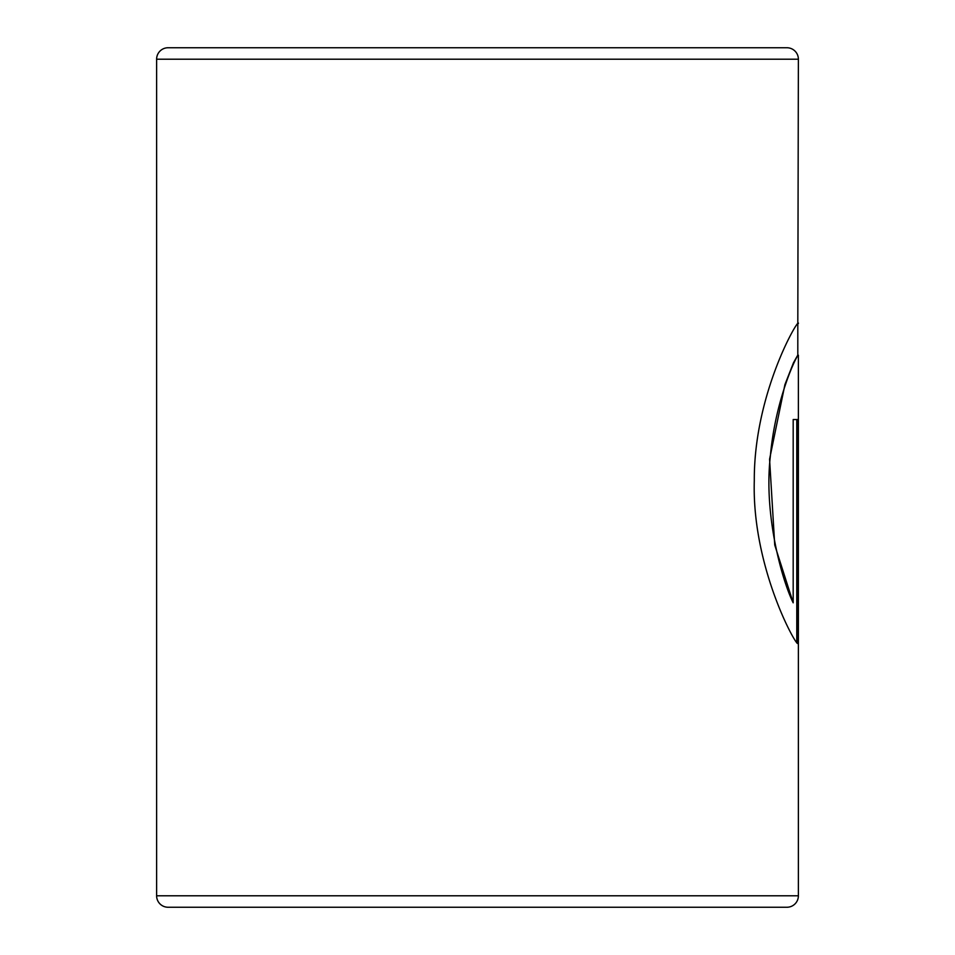 <?xml version="1.0" encoding="UTF-8"?>
<svg xmlns="http://www.w3.org/2000/svg" width="955" height="955" viewBox="0 0 955 955"><rect width="100%" height="100%" fill="white"/><g stroke="black" fill="none" stroke-linecap="round" stroke-linejoin="round"><path stroke-width="1.43" d="M197.709 907.25L757.291 907.25L197.709 907.25M797.807 325.822L798.38 59.21A11.46 11.46 0 0 0 786.92 47.75L168.08 47.75A11.46 11.46 0 0 0 156.62 59.21L156.62 895.79A11.46 11.46 0 0 0 168.08 907.25L786.92 907.25A11.46 11.46 0 0 0 798.38 895.79L798.38 355.678C799.407 349.733 775.747 395.251 770.351 456.156C763.534 515.342 782.336 581.082 793.187 602.808L793.187 419.532L797.353 419.532L797.353 643.479C791.17 637.212 751.883 561.671 754.295 480.651C753.829 392.41 799.848 315.771 798.38 323.494L798.237 323.208M793.187 602.808L774.732 544.995L769.575 459.224L784.915 384.638L793.438 362.864L797.664 355.32L798.38 355.678M196.73 47.75L758.27 47.75L196.73 47.75M797.807 323.494L797.807 355.32M796.78 642.715L796.78 419.532L793.187 419.532M156.62 895.79L798.38 895.79M156.62 59.21L798.38 59.21"/></g></svg>
